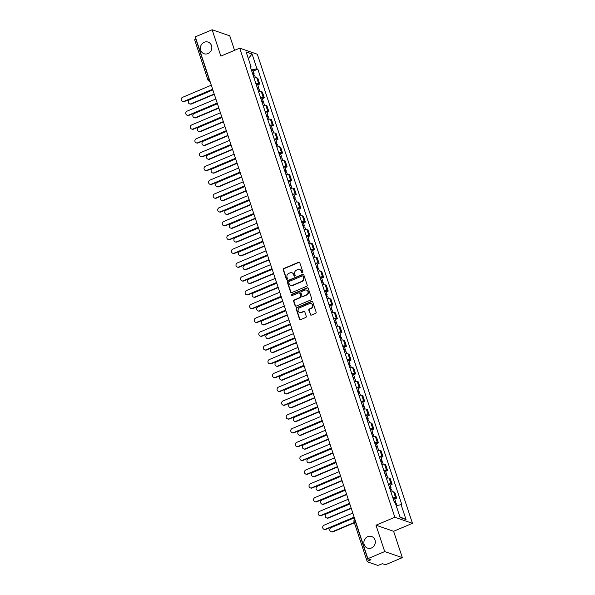 <?xml version="1.0" encoding="UTF-8"?>
<svg xmlns="http://www.w3.org/2000/svg" width="595" height="595" viewBox="0 0 595 595"><rect width="100%" height="100%" fill="white"/><g stroke="black" fill="none" stroke-linecap="round" stroke-linejoin="round"><path stroke-width="0.89" d="M302.476 272.822A0.662 0.61 -71 0 0 302.855 271.967L299.806 262.745A0.945 0.87 -71 0 0 298.69 262.224L283.748 268.524A0.945 0.87 -71 0 0 283.205 269.743L286.255 278.973A0.662 0.61 -71 0 0 287.035 279.338A0.662 0.61 -71 0 0 287.415 278.482L287.021 277.285A3.02 2.782 -71 0 1 288.761 273.388L290.003 272.86A3.02 2.782 -71 0 1 293.58 274.518L293.975 275.716A0.662 0.61 -71 0 0 294.756 276.08A0.662 0.61 -71 0 0 295.135 275.225L294.741 274.035A3.02 2.782 -71 0 1 296.481 270.13L297.723 269.609A3.02 2.782 -71 0 1 301.301 271.268L301.695 272.458A0.662 0.61 -71 0 0 302.476 272.822M367.732 536.66A6.158 5.675 -71 0 0 363.88 542.551A6.158 5.675 -71 0 0 367.598 548.136A6.158 5.675 -71 0 0 371.481 547.98A6.158 5.675 -71 0 0 375.333 542.09A6.158 5.675 -71 0 0 371.615 536.504A6.158 5.675 -71 0 0 367.732 536.66M204.226 42.26A6.158 5.675 -71 0 0 200.374 48.15A6.158 5.675 -71 0 0 204.092 53.743A6.158 5.675 -71 0 0 207.975 53.587A6.158 5.675 -71 0 0 211.827 47.689A6.158 5.675 -71 0 0 208.109 42.104A6.158 5.675 -71 0 0 204.226 42.26M310.278 314.584A0.945 0.87 -71 0 0 311.393 315.097L315.588 313.327A0.945 0.87 -71 0 0 316.131 312.115L312.739 301.866A0.945 0.87 -71 0 0 311.624 301.345L296.682 307.652A0.945 0.87 -71 0 0 296.139 308.864L299.53 319.113A0.945 0.87 -71 0 0 300.646 319.634L305.711 317.499A0.945 0.87 -71 0 0 306.254 316.28L304.804 311.892A0.945 0.87 -71 0 0 303.688 311.378L301.174 312.435A2.529 2.328 -71 0 1 298.058 310.203A2.529 2.328 -71 0 1 299.642 307.786L309.474 303.636A2.529 2.328 -71 0 1 312.591 305.867A2.529 2.328 -71 0 1 311.014 308.284L309.37 308.976A0.945 0.87 -71 0 0 308.827 310.196L310.635 314.703A0.945 0.87 -71 0 0 310.984 315.164M394.849 517.256L375.988 525.207L384.712 551.572L367.881 558.675L195.309 36.853L212.132 29.75L220.857 56.116L239.711 48.158L394.849 517.256L412.461 523.325L257.323 54.234L239.711 48.158M306.656 286.321A0.945 0.87 -71 0 0 307.199 285.102L303.807 274.853A0.945 0.87 -71 0 0 302.691 274.34L287.749 280.639A0.945 0.87 -71 0 0 287.207 281.859L290.598 292.108A0.945 0.87 -71 0 0 291.714 292.628L306.656 286.321M308.277 288.359L311.668 298.608A0.945 0.87 -71 0 1 311.125 299.828L296.184 306.127A0.945 0.87 -71 0 1 295.068 305.614L293.618 301.226A0.945 0.87 -71 0 1 294.161 300.006L300.215 297.448A0.945 0.87 -71 0 0 300.758 296.236L299.798 293.32A0.945 0.87 -71 0 0 298.683 292.807L292.368 295.47A0.662 0.61 -71 0 1 291.557 294.882A0.662 0.61 -71 0 1 291.966 294.25L307.161 287.839A0.945 0.87 -71 0 1 308.277 288.359M384.712 551.572L402.324 557.649L385.501 564.752L382.377 563.673L379.759 564.781A1.926 0.476 161.7 0 1 377.364 565.25L367.39 561.814A1.926 0.476 161.7 0 1 367.256 561.702L354.003 521.622A1.926 0.476 -18.3 0 1 355.126 520.774L368.379 560.854A1.926 0.476 161.7 0 0 367.256 561.702M234.549 50.337L229.752 35.826L212.132 29.75M402.324 557.649L393.607 531.283L412.461 523.325M367.881 558.675L370.997 559.746L368.379 560.854M194.818 39.984A1.926 0.476 -18.3 0 1 194.684 39.88A1.926 0.476 -18.3 0 1 195.8 39.032L209.061 79.113A1.926 0.573 67.1 0 0 209.76 80.556M255.962 83.85A4.425 1.093 -18.3 0 1 258.676 83.672L256.743 77.833A4.425 1.093 161.7 0 0 254.028 78.012M256.743 77.833L257.821 78.205L259.747 84.044L257.791 84.869M258.676 83.672L259.747 84.044M262.358 98.673L264.314 97.848L262.38 92.009L261.309 91.637A4.425 1.093 161.7 0 0 258.594 91.816M260.528 97.654A4.425 1.093 -18.3 0 1 263.243 97.476L264.314 97.848M266.924 112.477L268.88 111.652L266.947 105.813L265.876 105.441A4.425 1.093 161.7 0 0 263.161 105.612M265.095 111.458A4.425 1.093 -18.3 0 1 267.802 111.28L268.88 111.652M271.484 126.274L273.447 125.448L271.513 119.61L270.435 119.238A4.425 1.093 161.7 0 0 267.728 119.416M269.654 125.255A4.425 1.093 -18.3 0 1 272.369 125.084L273.447 125.448M276.05 140.078L278.006 139.252L276.08 133.414L275.002 133.042A4.425 1.093 161.7 0 0 272.287 133.221M274.221 139.059A4.425 1.093 -18.3 0 1 276.935 138.88L278.006 139.252M280.617 153.882L282.573 153.056L280.639 147.218L279.568 146.846A4.425 1.093 161.7 0 0 276.853 147.025M278.787 152.863A4.425 1.093 -18.3 0 1 281.502 152.684L282.573 153.056M285.183 167.686L287.14 166.86L285.206 161.014L284.135 160.65A4.425 1.093 161.7 0 0 281.42 160.821M283.354 166.667A4.425 1.093 -18.3 0 1 286.061 166.488L287.14 166.86M289.743 181.482L291.699 180.657L289.772 174.818L288.694 174.447A4.425 1.093 161.7 0 0 285.987 174.625M287.913 180.463A4.425 1.093 -18.3 0 1 290.628 180.292L291.699 180.657M294.309 195.286L296.265 194.461L294.339 188.622L293.261 188.251A4.425 1.093 161.7 0 0 290.546 188.429M292.48 194.267A4.425 1.093 -18.3 0 1 295.194 194.089L296.265 194.461M298.876 209.09L300.832 208.265L298.898 202.426L297.827 202.055A4.425 1.093 161.7 0 0 295.113 202.233M297.046 208.071A4.425 1.093 -18.3 0 1 299.754 207.893L300.832 208.265M303.443 222.894L305.399 222.069L303.465 216.223L302.394 215.859A4.425 1.093 161.7 0 0 299.679 216.03M301.606 221.868A4.425 1.093 -18.3 0 1 304.32 221.697L305.399 222.069M308.002 236.691L309.958 235.865L308.032 230.027L306.953 229.655A4.425 1.093 161.7 0 0 304.238 229.834M306.172 235.672A4.425 1.093 -18.3 0 1 308.887 235.494L309.958 235.865M312.568 250.495L314.524 249.669L312.591 243.831L311.52 243.459A4.425 1.093 161.7 0 0 308.805 243.638M310.739 249.476A4.425 1.093 -18.3 0 1 313.453 249.298L314.524 249.669M317.135 264.299L319.091 263.473L317.157 257.635L316.086 257.263A4.425 1.093 161.7 0 0 313.372 257.442M315.305 263.28A4.425 1.093 -18.3 0 1 318.013 263.102L319.091 263.473M321.694 278.103L323.658 277.277L321.724 271.432L320.646 271.067A4.425 1.093 161.7 0 0 317.938 271.238M319.865 277.077A4.425 1.093 -18.3 0 1 322.579 276.906L323.658 277.277M326.261 291.9L328.217 291.074L326.291 285.236L325.212 284.864A4.425 1.093 161.7 0 0 322.497 285.042M324.431 290.881A4.425 1.093 -18.3 0 1 327.146 290.702L328.217 291.074M330.827 305.704L332.784 304.878L330.85 299.04L329.779 298.668A4.425 1.093 161.7 0 0 327.064 298.846M328.998 304.685A4.425 1.093 -18.3 0 1 331.713 304.506L332.784 304.878M335.394 319.508L337.35 318.682L335.416 312.844L334.345 312.472A4.425 1.093 161.7 0 0 331.631 312.65M333.564 318.489A4.425 1.093 -18.3 0 1 336.272 318.31L337.35 318.682M339.953 333.304L341.909 332.479L339.983 326.64L338.905 326.276A4.425 1.093 161.7 0 0 336.197 326.447M338.124 332.285A4.425 1.093 -18.3 0 1 340.838 332.114L341.909 332.479M344.52 347.108L346.476 346.283L344.55 340.444L343.471 340.072A4.425 1.093 161.7 0 0 340.757 340.251M342.69 346.089A4.425 1.093 -18.3 0 1 345.405 345.911L346.476 346.283M349.087 360.912L351.043 360.087L349.109 354.248L348.038 353.876A4.425 1.093 161.7 0 0 345.323 354.055M347.257 359.893A4.425 1.093 -18.3 0 1 349.964 359.715L351.043 360.087M353.653 374.716L355.609 373.891L353.675 368.052L352.604 367.68A4.425 1.093 161.7 0 0 349.89 367.851M351.816 373.697A4.425 1.093 -18.3 0 1 354.531 373.519L355.609 373.891M358.212 388.513L360.168 387.687L358.242 381.849L357.164 381.477A4.425 1.093 161.7 0 0 354.449 381.655M356.383 387.494A4.425 1.093 -18.3 0 1 359.097 387.323L360.168 387.687M362.779 402.317L364.735 401.491L362.801 395.653L361.73 395.281A4.425 1.093 161.7 0 0 359.016 395.459M360.949 401.298A4.425 1.093 -18.3 0 1 363.664 401.119L364.735 401.491M367.346 416.121L369.302 415.295L367.368 409.457L366.297 409.085A4.425 1.093 161.7 0 0 363.582 409.263M365.516 415.102A4.425 1.093 -18.3 0 1 368.223 414.923L369.302 415.295M371.905 429.925L373.868 429.099L371.935 423.261L370.856 422.889A4.425 1.093 161.7 0 0 368.149 423.06M370.075 428.906A4.425 1.093 -18.3 0 1 372.79 428.727L373.868 429.099M376.471 443.721L378.427 442.896L376.501 437.057L375.423 436.685A4.425 1.093 161.7 0 0 372.708 436.864M374.642 442.702A4.425 1.093 -18.3 0 1 377.356 442.531L378.427 442.896M381.038 457.525L382.994 456.7L381.06 450.861L379.989 450.489A4.425 1.093 161.7 0 0 377.275 450.668M379.208 456.506A4.425 1.093 -18.3 0 1 381.923 456.328L382.994 456.7M385.605 471.329L387.561 470.504L385.627 464.665L384.556 464.293A4.425 1.093 161.7 0 0 381.841 464.472M383.768 470.31A4.425 1.093 -18.3 0 1 386.482 470.132L387.561 470.504M390.164 485.133L392.12 484.308L390.194 478.462L389.115 478.097A4.425 1.093 161.7 0 0 386.408 478.268M388.334 484.107A4.425 1.093 -18.3 0 1 391.049 483.936L392.12 484.308M394.73 498.93L396.687 498.104L394.76 492.266L393.682 491.894A4.425 1.093 161.7 0 0 390.967 492.072M392.901 497.911A4.425 1.093 -18.3 0 1 395.615 497.732L396.687 498.104M250.502 67.347L251.06 66.811L246.144 51.944L252.064 53.989L256.981 68.849L251.365 69.957M396.188 505.646L401.112 504.679L401.945 504.962L257.806 69.139L256.981 68.849M401.112 504.679L406.028 519.539L400.115 517.501L395.199 502.634L394.366 502.351L250.235 66.521L251.06 66.811M375.988 525.207L393.607 531.283M253.232 71.065L257.806 69.139M252.064 53.989L248.346 58.593M399.907 516.869L406.028 519.539M302.245 272.867A0.662 0.61 -71 0 1 302.044 272.577L301.65 271.387A3.02 2.782 -71 0 0 299.798 269.595M292.078 272.852A3.02 2.782 -71 0 1 293.93 274.645L294.324 275.835A0.662 0.61 -71 0 0 294.525 276.125M299.449 262.283A0.945 0.87 -71 0 0 299.04 262.343L284.098 268.65A0.945 0.87 -71 0 0 283.555 269.87L286.604 279.092A0.662 0.61 -71 0 0 286.805 279.382M303.457 274.392A0.945 0.87 -71 0 0 303.048 274.459L288.106 280.766A0.945 0.87 -71 0 0 287.563 281.978L290.948 292.227A0.945 0.87 -71 0 0 291.305 292.688M302.967 276.303A0.662 0.61 -71 0 0 302.186 275.939L289.066 281.472A0.662 0.61 -71 0 0 288.687 282.328L289.103 283.584A3.02 2.782 -71 0 0 292.68 285.243L301.643 281.457A3.02 2.782 -71 0 0 303.383 277.56L303.316 276.422A0.662 0.61 -71 0 0 302.766 276.013M290.955 285.377A3.02 2.782 -71 0 0 293.03 285.362L292.68 285.243M303.316 276.422L303.733 277.679A3.02 2.782 -71 0 1 301.992 281.584L293.03 285.362M299.441 292.859A0.945 0.87 -71 0 1 300.148 293.447L301.115 296.355A0.945 0.87 -71 0 1 300.572 297.574L294.51 300.125A0.945 0.87 -71 0 0 293.967 301.345L295.418 305.733A0.945 0.87 -71 0 0 295.767 306.194M307.92 287.898A0.945 0.87 -71 0 0 307.511 287.965L292.324 294.369A0.662 0.61 -71 0 0 292.145 295.514M306.507 294.8A2.529 2.328 -71 0 0 306.559 290.085A2.529 2.328 -71 0 0 304.967 290.152L301.501 291.617A0.945 0.87 -71 0 0 300.958 292.829L301.918 295.745A0.945 0.87 -71 0 0 303.041 296.258L306.856 294.919A2.529 2.328 -71 0 0 306.73 290.159M302.624 296.325A0.945 0.87 -71 0 0 303.391 296.384L303.041 296.258M306.856 294.919L303.391 296.384M311.237 303.643A2.529 2.328 -71 0 1 311.363 308.403L309.727 309.095A0.945 0.87 -71 0 0 309.184 310.315L310.635 314.703M299.761 312.554A2.529 2.328 -71 0 0 301.531 312.554L301.174 312.435M304.447 311.43A0.945 0.87 -71 0 0 304.038 311.497L301.531 312.554M312.39 301.405A0.945 0.87 -71 0 0 311.981 301.464L297.039 307.771A0.945 0.87 -71 0 0 296.496 308.991L299.88 319.24A0.945 0.87 -71 0 0 300.237 319.701M253.135 75.297A2.402 0.595 -18.3 0 1 254.653 75.372L255.448 77.774M212.861 89.934L189.634 99.737A2.209 2.038 -71 0 0 189.582 103.865A2.209 2.038 -71 0 0 190.973 103.813L214.207 94.01M252.637 73.795A2.402 0.595 -18.3 0 1 254.154 73.862A2.402 0.595 -18.3 0 1 252.979 74.821M251.581 70.612A2.402 0.595 -18.3 0 1 253.098 70.679L254.154 73.862M214.312 94.315L191.434 103.969A2.209 2.038 109 0 1 190.043 104.021L189.582 103.865M212.742 89.577L184.391 101.537A2.209 2.038 109 0 1 182.992 101.596L182.539 101.433A2.209 2.038 -71 0 0 183.929 101.381L212.638 89.265M211.292 85.197L182.583 97.312A2.209 2.038 -71 0 0 182.539 101.433M257.702 89.101A2.402 0.595 -18.3 0 1 259.212 89.168L260.008 91.578M217.428 103.738L194.193 113.541A2.209 2.038 -71 0 0 194.149 117.669A2.209 2.038 -71 0 0 195.539 117.609L218.774 107.807M257.204 87.599A2.402 0.595 -18.3 0 1 258.721 87.666A2.402 0.595 -18.3 0 1 257.538 88.625M256.147 84.416A2.402 0.595 -18.3 0 1 257.665 84.483L258.721 87.666M218.878 108.119L196 117.773A2.209 2.038 109 0 1 194.602 117.825L194.149 117.669M262.261 102.905A2.402 0.595 -18.3 0 1 263.778 102.972L264.574 105.375M221.995 117.542L198.76 127.345A2.209 2.038 -71 0 0 198.708 131.473A2.209 2.038 -71 0 0 200.106 131.413L223.341 121.611M261.763 101.403A2.402 0.595 -18.3 0 1 263.28 101.47A2.402 0.595 -18.3 0 1 262.105 102.429M260.714 98.212A2.402 0.595 -18.3 0 1 262.231 98.287L263.28 101.47M223.437 121.923L200.567 131.569A2.209 2.038 109 0 1 199.169 131.629L198.708 131.473M217.309 103.374L188.95 115.341A2.209 2.038 109 0 1 187.559 115.393L187.098 115.237A2.209 2.038 -71 0 0 188.496 115.185L217.205 103.069M215.859 99.001L187.15 111.109A2.209 2.038 -71 0 0 187.098 115.237M221.875 117.178L193.516 129.145A2.209 2.038 109 0 1 192.125 129.197L191.664 129.041A2.209 2.038 -71 0 0 193.063 128.981L221.771 116.873M220.425 112.797L191.716 124.913A2.209 2.038 -71 0 0 191.664 129.041M266.828 116.702A2.402 0.595 -18.3 0 1 268.345 116.776L269.141 119.179M226.554 131.346L203.326 141.149A2.209 2.038 -71 0 0 203.274 145.269A2.209 2.038 -71 0 0 204.673 145.217L227.9 135.415M266.329 115.199A2.402 0.595 -18.3 0 1 267.847 115.274A2.402 0.595 -18.3 0 1 266.672 116.233M265.281 112.016A2.402 0.595 -18.3 0 1 266.791 112.083L267.847 115.274M228.004 135.719L205.126 145.373A2.209 2.038 109 0 1 203.735 145.433L203.274 145.269M271.394 130.506A2.402 0.595 -18.3 0 1 272.912 130.58L273.707 132.983M231.12 145.143L207.886 154.945A2.209 2.038 -71 0 0 207.841 159.073A2.209 2.038 -71 0 0 209.232 159.021L232.466 149.219M270.896 129.003A2.402 0.595 -18.3 0 1 272.413 129.07A2.402 0.595 -18.3 0 1 271.238 130.03M269.84 125.82A2.402 0.595 -18.3 0 1 271.357 125.887L272.413 129.07M232.571 149.524L209.693 159.177A2.209 2.038 109 0 1 208.302 159.229L207.841 159.073M275.961 144.31A2.402 0.595 -18.3 0 1 277.471 144.377L278.267 146.779M235.687 158.947L212.452 168.749A2.209 2.038 -71 0 0 212.408 172.877A2.209 2.038 -71 0 0 213.798 172.818L237.033 163.015M275.463 142.807A2.402 0.595 -18.3 0 1 276.972 142.874A2.402 0.595 -18.3 0 1 275.797 143.834M274.407 139.617A2.402 0.595 -18.3 0 1 275.924 139.691L276.972 142.874M237.137 163.328L214.26 172.981A2.209 2.038 109 0 1 212.861 173.033L212.408 172.877M226.435 130.982L198.083 142.941A2.209 2.038 109 0 1 196.685 143.001L196.231 142.845A2.209 2.038 -71 0 0 197.622 142.785L226.338 130.669M224.992 126.601L196.276 138.717A2.209 2.038 -71 0 0 196.231 142.845M231.001 144.786L202.65 156.745A2.209 2.038 109 0 1 201.251 156.805L200.798 156.641A2.209 2.038 -71 0 0 202.188 156.589L230.897 144.473M229.551 140.405L200.842 152.521A2.209 2.038 -71 0 0 200.798 156.641M235.568 158.582L207.209 170.549A2.209 2.038 109 0 1 205.818 170.601L205.357 170.445A2.209 2.038 -71 0 0 206.755 170.393L235.464 158.277M234.118 154.209L205.409 166.317A2.209 2.038 -71 0 0 205.357 170.445M240.135 172.386L211.775 184.346A2.209 2.038 109 0 1 210.385 184.405L209.923 184.249A2.209 2.038 -71 0 0 211.322 184.19L240.03 172.081M238.684 168.006L209.976 180.121A2.209 2.038 -71 0 0 209.923 184.249M244.694 186.19L216.342 198.15A2.209 2.038 109 0 1 214.944 198.209L214.49 198.053A2.209 2.038 -71 0 0 215.881 197.994L244.597 185.878M243.251 181.81L214.535 193.925A2.209 2.038 -71 0 0 214.49 198.053M249.26 199.994L220.909 211.954A2.209 2.038 109 0 1 219.51 212.006L219.049 211.85A2.209 2.038 -71 0 0 220.447 211.798L249.156 199.682M247.81 195.614L219.101 207.729A2.209 2.038 -71 0 0 219.049 211.85M253.827 213.791L225.468 225.758A2.209 2.038 109 0 1 224.077 225.81L223.616 225.654A2.209 2.038 -71 0 0 225.014 225.594L253.723 213.486M252.377 209.418L223.668 221.526A2.209 2.038 -71 0 0 223.616 225.654M258.386 227.595L230.034 239.554A2.209 2.038 109 0 1 228.644 239.614L228.183 239.458A2.209 2.038 -71 0 0 229.573 239.398L258.289 227.29M256.943 223.214L228.227 235.33A2.209 2.038 -71 0 0 228.183 239.458M262.953 241.399L234.601 253.358A2.209 2.038 109 0 1 233.203 253.418L232.749 253.254A2.209 2.038 -71 0 0 234.14 253.202L262.849 241.087M261.502 237.018L232.794 249.134A2.209 2.038 -71 0 0 232.749 253.254M267.519 255.203L239.16 267.162A2.209 2.038 109 0 1 237.769 267.214L237.308 267.058A2.209 2.038 -71 0 0 238.707 267.006L267.415 254.891M266.069 250.822L237.36 262.93A2.209 2.038 -71 0 0 237.308 267.058M272.086 269L243.727 280.966A2.209 2.038 109 0 1 242.336 281.019L241.875 280.862A2.209 2.038 -71 0 0 243.273 280.803L271.982 268.695M270.636 264.626L241.927 276.734A2.209 2.038 -71 0 0 241.875 280.862M276.645 282.804L248.293 294.763A2.209 2.038 109 0 1 246.895 294.822L246.442 294.666A2.209 2.038 -71 0 0 247.832 294.607L276.549 282.499M275.202 278.423L246.486 290.538A2.209 2.038 -71 0 0 246.442 294.666M281.212 296.608L252.86 308.567A2.209 2.038 109 0 1 251.462 308.627L251.008 308.463A2.209 2.038 -71 0 0 252.399 308.411L281.108 296.295M279.762 292.227L251.053 304.342A2.209 2.038 -71 0 0 251.008 308.463M285.779 310.404L257.419 322.371A2.209 2.038 109 0 1 256.029 322.423L255.567 322.267A2.209 2.038 -71 0 0 256.966 322.215L285.674 310.099M284.328 306.031L255.619 318.139A2.209 2.038 -71 0 0 255.567 322.267M290.338 324.208L261.986 336.175A2.209 2.038 109 0 1 260.595 336.227L260.134 336.071A2.209 2.038 -71 0 0 261.525 336.011L290.241 323.903M288.895 319.835L260.186 331.943A2.209 2.038 -71 0 0 260.134 336.071M294.904 338.012L266.553 349.972A2.209 2.038 109 0 1 265.154 350.031L264.701 349.875A2.209 2.038 -71 0 0 266.091 349.815L294.808 337.7M293.461 333.631L264.745 345.747A2.209 2.038 -71 0 0 264.701 349.875M299.471 351.816L271.119 363.776A2.209 2.038 109 0 1 269.721 363.835L269.26 363.671A2.209 2.038 -71 0 0 270.658 363.619L299.367 351.504M298.021 347.435L269.312 359.551A2.209 2.038 -71 0 0 269.26 363.671M304.038 365.613L275.678 377.58A2.209 2.038 109 0 1 274.288 377.632L273.826 377.475A2.209 2.038 -71 0 0 275.225 377.423L303.933 365.308M302.587 361.239L273.879 373.348A2.209 2.038 -71 0 0 273.826 377.475M308.597 379.417L280.245 391.384A2.209 2.038 109 0 1 278.854 391.436L278.393 391.279A2.209 2.038 -71 0 0 279.784 391.22L308.5 379.112M307.154 375.043L278.438 387.152A2.209 2.038 -71 0 0 278.393 391.279M280.52 158.114A2.402 0.595 -18.3 0 1 282.037 158.181L282.833 160.583M240.254 172.751L217.019 182.553A2.209 2.038 -71 0 0 216.967 186.681A2.209 2.038 -71 0 0 218.365 186.622L241.6 176.819M280.022 156.604A2.402 0.595 -18.3 0 1 281.539 156.678A2.402 0.595 -18.3 0 1 280.364 157.638M278.973 153.421A2.402 0.595 -18.3 0 1 280.49 153.495L281.539 156.678M241.696 177.132L218.819 186.778A2.209 2.038 109 0 1 217.428 186.837L216.967 186.681M285.087 171.91A2.402 0.595 -18.3 0 1 286.604 171.985L287.4 174.387M244.813 186.555L221.585 196.357A2.209 2.038 -71 0 0 221.533 200.478A2.209 2.038 -71 0 0 222.932 200.426L246.159 190.623M284.589 170.408A2.402 0.595 -18.3 0 1 286.106 170.475A2.402 0.595 -18.3 0 1 284.931 171.434M283.532 167.225A2.402 0.595 -18.3 0 1 285.05 167.292L286.106 170.475M246.263 190.928L223.385 200.582A2.209 2.038 109 0 1 221.995 200.641L221.533 200.478M289.653 185.714A2.402 0.595 -18.3 0 1 291.171 185.781L291.959 188.191M249.379 200.351L226.145 210.154A2.209 2.038 -71 0 0 226.1 214.282A2.209 2.038 -71 0 0 227.491 214.222L250.726 204.427M289.155 184.212A2.402 0.595 -18.3 0 1 290.672 184.279A2.402 0.595 -18.3 0 1 289.497 185.238M288.099 181.029A2.402 0.595 -18.3 0 1 289.616 181.096L290.672 184.279M250.83 204.732L227.952 214.386A2.209 2.038 109 0 1 226.554 214.438L226.1 214.282M294.213 199.518A2.402 0.595 -18.3 0 1 295.73 199.585L296.526 201.988M253.946 214.155L230.711 223.958A2.209 2.038 -71 0 0 230.667 228.086A2.209 2.038 -71 0 0 232.057 228.026L255.292 218.224M293.722 198.016A2.402 0.595 -18.3 0 1 295.232 198.083A2.402 0.595 -18.3 0 1 294.056 199.042M292.666 194.825A2.402 0.595 -18.3 0 1 294.183 194.9L295.232 198.083M255.396 218.536L232.519 228.183A2.209 2.038 109 0 1 231.12 228.242L230.667 228.086M298.779 213.322A2.402 0.595 -18.3 0 1 300.296 213.389L301.092 215.792M258.513 227.959L235.278 237.762A2.209 2.038 -71 0 0 235.226 241.882A2.209 2.038 -71 0 0 236.624 241.83L259.859 232.028M298.281 211.813A2.402 0.595 -18.3 0 1 299.798 211.887A2.402 0.595 -18.3 0 1 298.623 212.846M297.232 208.629A2.402 0.595 -18.3 0 1 298.742 208.696L299.798 211.887M259.955 232.34L237.078 241.987A2.209 2.038 109 0 1 235.687 242.046L235.226 241.882M303.346 227.119A2.402 0.595 -18.3 0 1 304.863 227.193L305.659 229.596M263.072 241.763L239.845 251.559A2.209 2.038 -71 0 0 239.792 255.686A2.209 2.038 -71 0 0 241.183 255.634L264.418 245.832M302.848 225.617A2.402 0.595 -18.3 0 1 304.365 225.684A2.402 0.595 -18.3 0 1 303.19 226.643M301.791 222.433A2.402 0.595 -18.3 0 1 303.309 222.5L304.365 225.684M264.522 246.137L241.644 255.791A2.209 2.038 109 0 1 240.254 255.843L239.792 255.686M307.913 240.923A2.402 0.595 -18.3 0 1 309.422 240.99L310.218 243.4M267.638 255.56L244.404 265.363A2.209 2.038 -71 0 0 244.359 269.49A2.209 2.038 -71 0 0 245.75 269.431L268.985 259.636M307.414 239.421A2.402 0.595 -18.3 0 1 308.931 239.488A2.402 0.595 -18.3 0 1 307.749 240.447M306.358 236.237A2.402 0.595 -18.3 0 1 307.875 236.304L308.931 239.488M269.089 259.941L246.211 269.595A2.209 2.038 109 0 1 244.813 269.647L244.359 269.49M312.472 254.727A2.402 0.595 -18.3 0 1 313.989 254.794L314.785 257.196M272.205 269.364L248.97 279.167A2.209 2.038 -71 0 0 248.918 283.294A2.209 2.038 -71 0 0 250.317 283.235L273.551 273.432M311.973 253.225A2.402 0.595 -18.3 0 1 313.491 253.292A2.402 0.595 -18.3 0 1 312.316 254.251M310.925 250.034A2.402 0.595 -18.3 0 1 312.442 250.108L313.491 253.292M273.648 273.745L250.778 283.391A2.209 2.038 109 0 1 249.379 283.451L248.918 283.294M317.038 268.531A2.402 0.595 -18.3 0 1 318.556 268.598L319.351 271M276.764 283.168L253.537 292.971A2.209 2.038 -71 0 0 253.485 297.091A2.209 2.038 -71 0 0 254.883 297.039L278.11 287.236M316.54 267.021A2.402 0.595 -18.3 0 1 318.057 267.096A2.402 0.595 -18.3 0 1 316.882 268.055M315.491 263.838A2.402 0.595 -18.3 0 1 317.001 263.905L318.057 267.096M278.215 287.541L255.337 297.195A2.209 2.038 109 0 1 253.946 297.255L253.485 297.091M321.605 282.328A2.402 0.595 -18.3 0 1 323.122 282.402L323.918 284.804M281.331 296.972L258.096 306.767A2.209 2.038 -71 0 0 258.051 310.895A2.209 2.038 -71 0 0 259.442 310.843L282.677 301.04M321.107 280.825A2.402 0.595 -18.3 0 1 322.624 280.892A2.402 0.595 -18.3 0 1 321.449 281.851M320.05 277.642A2.402 0.595 -18.3 0 1 321.568 277.709L322.624 280.892M282.781 301.345L259.903 310.999A2.209 2.038 109 0 1 258.513 311.051L258.051 310.895M326.172 296.132A2.402 0.595 -18.3 0 1 327.681 296.198L328.477 298.608M285.897 310.769L262.663 320.571A2.209 2.038 -71 0 0 262.618 324.699A2.209 2.038 -71 0 0 264.009 324.639L287.244 314.844M325.673 294.629A2.402 0.595 -18.3 0 1 327.183 294.696A2.402 0.595 -18.3 0 1 326.008 295.656M324.617 291.446A2.402 0.595 -18.3 0 1 326.134 291.513L327.183 294.696M287.348 315.149L264.47 324.803A2.209 2.038 109 0 1 263.072 324.855L262.618 324.699M330.731 309.936A2.402 0.595 -18.3 0 1 332.248 310.002L333.044 312.405M290.464 324.572L267.229 334.375A2.209 2.038 -71 0 0 267.177 338.503A2.209 2.038 -71 0 0 268.576 338.443L291.81 328.641M330.232 308.433A2.402 0.595 -18.3 0 1 331.75 308.5A2.402 0.595 -18.3 0 1 330.575 309.459M329.184 305.242A2.402 0.595 -18.3 0 1 330.701 305.317L331.75 308.5M291.907 328.953L269.029 338.6A2.209 2.038 109 0 1 267.638 338.659L267.177 338.503M335.297 323.739A2.402 0.595 -18.3 0 1 336.815 323.806L337.61 326.209M295.023 338.377L271.796 348.179A2.209 2.038 -71 0 0 271.744 352.3A2.209 2.038 -71 0 0 273.142 352.247L296.37 342.445M334.799 322.23A2.402 0.595 -18.3 0 1 336.316 322.304A2.402 0.595 -18.3 0 1 335.141 323.264M333.743 319.046A2.402 0.595 -18.3 0 1 335.26 319.113L336.316 322.304M296.474 342.75L273.596 352.404A2.209 2.038 109 0 1 272.205 352.463L271.744 352.3M339.864 337.536A2.402 0.595 -18.3 0 1 341.381 337.61L342.17 340.013M299.59 352.18L276.355 361.976A2.209 2.038 -71 0 0 276.311 366.103A2.209 2.038 -71 0 0 277.701 366.051L300.936 356.249M339.366 336.034A2.402 0.595 -18.3 0 1 340.883 336.101A2.402 0.595 -18.3 0 1 339.708 337.06M338.31 332.85A2.402 0.595 -18.3 0 1 339.827 332.917L340.883 336.101M301.04 356.554L278.163 366.208A2.209 2.038 109 0 1 276.764 366.26L276.311 366.103M344.423 351.34A2.402 0.595 -18.3 0 1 345.94 351.407L346.736 353.817M304.157 365.977L280.922 375.78A2.209 2.038 -71 0 0 280.877 379.908A2.209 2.038 -71 0 0 282.268 379.848L305.503 370.045M343.932 349.838A2.402 0.595 -18.3 0 1 345.442 349.905A2.402 0.595 -18.3 0 1 344.267 350.864M342.876 346.654A2.402 0.595 -18.3 0 1 344.393 346.721L345.442 349.905M305.607 370.358L282.729 380.012A2.209 2.038 109 0 1 281.331 380.064L280.877 379.908M348.99 365.144A2.402 0.595 -18.3 0 1 350.507 365.211L351.303 367.613M308.723 379.781L285.488 389.584A2.209 2.038 -71 0 0 285.436 393.712A2.209 2.038 -71 0 0 286.835 393.652L310.069 383.849M348.492 363.642A2.402 0.595 -18.3 0 1 350.009 363.709A2.402 0.595 -18.3 0 1 348.834 364.668M347.443 360.451A2.402 0.595 -18.3 0 1 348.953 360.525L350.009 363.709M310.166 384.162L287.288 393.808A2.209 2.038 109 0 1 285.897 393.868L285.436 393.712M353.556 378.948A2.402 0.595 -18.3 0 1 355.074 379.015L355.87 381.417M313.282 393.585L290.055 403.388A2.209 2.038 -71 0 0 290.003 407.508A2.209 2.038 -71 0 0 291.394 407.456L314.629 397.653M353.058 377.438A2.402 0.595 -18.3 0 1 354.575 377.513A2.402 0.595 -18.3 0 1 353.4 378.472M352.002 374.255A2.402 0.595 -18.3 0 1 353.519 374.322L354.575 377.513M314.733 397.958L291.855 407.612A2.209 2.038 109 0 1 290.464 407.672L290.003 407.508M358.123 392.745A2.402 0.595 -18.3 0 1 359.633 392.819L360.429 395.221M317.849 407.382L294.614 417.184A2.209 2.038 -71 0 0 294.57 421.312A2.209 2.038 -71 0 0 295.96 421.26L319.195 411.457M357.625 391.242A2.402 0.595 -18.3 0 1 359.142 391.309A2.402 0.595 -18.3 0 1 357.959 392.269M356.569 388.059A2.402 0.595 -18.3 0 1 358.086 388.126L359.142 391.309M319.299 411.762L296.422 421.416A2.209 2.038 109 0 1 295.023 421.468L294.57 421.312M362.682 406.549A2.402 0.595 -18.3 0 1 364.2 406.616L364.995 409.018M322.416 421.186L299.181 430.988A2.209 2.038 -71 0 0 299.129 435.116A2.209 2.038 -71 0 0 300.527 435.057L323.762 425.254M362.184 405.046A2.402 0.595 -18.3 0 1 363.701 405.113A2.402 0.595 -18.3 0 1 362.526 406.073M361.135 401.863A2.402 0.595 -18.3 0 1 362.653 401.93L363.701 405.113M323.858 425.566L300.988 435.22A2.209 2.038 109 0 1 299.59 435.272L299.129 435.116M367.249 420.353A2.402 0.595 -18.3 0 1 368.766 420.42L369.562 422.822M326.975 434.99L303.748 444.792A2.209 2.038 -71 0 0 303.695 448.92A2.209 2.038 -71 0 0 305.094 448.861L328.321 439.058M366.751 418.843A2.402 0.595 -18.3 0 1 368.268 418.917A2.402 0.595 -18.3 0 1 367.093 419.877M365.702 415.66A2.402 0.595 -18.3 0 1 367.212 415.734L368.268 418.917M328.425 439.37L305.547 449.017A2.209 2.038 109 0 1 304.157 449.076L303.695 448.92M313.163 393.221L284.812 405.18A2.209 2.038 109 0 1 283.413 405.24L282.96 405.083A2.209 2.038 -71 0 0 284.351 405.024L313.059 392.908M311.713 388.84L283.004 400.956A2.209 2.038 -71 0 0 282.96 405.083M317.73 407.025L289.371 418.984A2.209 2.038 109 0 1 287.98 419.044L287.519 418.88A2.209 2.038 -71 0 0 288.917 418.828L317.626 406.712M316.28 402.644L287.571 414.76A2.209 2.038 -71 0 0 287.519 418.88M322.297 420.821L293.937 432.788A2.209 2.038 109 0 1 292.547 432.84L292.086 432.684A2.209 2.038 -71 0 0 293.484 432.632L322.192 420.516M320.846 416.448L292.138 428.556A2.209 2.038 -71 0 0 292.086 432.684M326.856 434.625L298.504 446.592A2.209 2.038 109 0 1 297.106 446.644L296.652 446.488A2.209 2.038 -71 0 0 298.043 446.429L326.759 434.32M325.413 430.245L296.697 442.36A2.209 2.038 -71 0 0 296.652 446.488M371.816 434.149A2.402 0.595 -18.3 0 1 373.333 434.224L374.121 436.626M331.541 448.794L308.307 458.596A2.209 2.038 -71 0 0 308.262 462.717A2.209 2.038 -71 0 0 309.653 462.665L332.888 452.862M371.317 432.647A2.402 0.595 -18.3 0 1 372.834 432.721A2.402 0.595 -18.3 0 1 371.659 433.673M370.261 429.464A2.402 0.595 -18.3 0 1 371.778 429.531L372.834 432.721M332.992 453.167L310.114 462.821A2.209 2.038 109 0 1 308.723 462.88L308.262 462.717M331.422 448.429L303.071 460.389A2.209 2.038 109 0 1 301.672 460.448L301.219 460.292A2.209 2.038 -71 0 0 302.61 460.232L331.318 448.117M329.972 444.048L301.263 456.164A2.209 2.038 -71 0 0 301.219 460.292M376.382 447.953A2.402 0.595 -18.3 0 1 377.892 448.02L378.688 450.43M336.108 462.59L312.873 472.393A2.209 2.038 -71 0 0 312.829 476.521A2.209 2.038 -71 0 0 314.22 476.469L337.454 466.666M375.884 446.451A2.402 0.595 -18.3 0 1 377.394 446.518A2.402 0.595 -18.3 0 1 376.219 447.477M374.828 443.268A2.402 0.595 -18.3 0 1 376.345 443.335L377.394 446.518M337.558 466.971L314.681 476.625A2.209 2.038 109 0 1 313.282 476.677L312.829 476.521M335.989 462.233L307.63 474.193A2.209 2.038 109 0 1 306.239 474.252L305.778 474.089A2.209 2.038 -71 0 0 307.176 474.037L335.885 461.921M334.539 457.853L305.83 469.968A2.209 2.038 -71 0 0 305.778 474.089M380.941 461.757A2.402 0.595 -18.3 0 1 382.459 461.824L383.254 464.226M340.675 476.394L317.44 486.197A2.209 2.038 -71 0 0 317.388 490.325A2.209 2.038 -71 0 0 318.786 490.265L342.021 480.463M380.443 460.255A2.402 0.595 -18.3 0 1 381.96 460.322A2.402 0.595 -18.3 0 1 380.785 461.281M379.394 457.064A2.402 0.595 -18.3 0 1 380.912 457.139L381.96 460.322M342.118 480.775L319.24 490.421A2.209 2.038 109 0 1 317.849 490.481L317.388 490.325M340.548 476.03L312.197 487.997A2.209 2.038 109 0 1 310.806 488.049L310.345 487.893A2.209 2.038 -71 0 0 311.735 487.833L340.452 475.725M339.105 471.656L310.397 483.765A2.209 2.038 -71 0 0 310.345 487.893M385.508 475.561A2.402 0.595 -18.3 0 1 387.025 475.628L387.821 478.03M345.234 490.198L322.007 500.001A2.209 2.038 -71 0 0 321.954 504.129A2.209 2.038 -71 0 0 323.353 504.069L346.58 494.266M385.01 474.051A2.402 0.595 -18.3 0 1 386.527 474.126A2.402 0.595 -18.3 0 1 385.352 475.085M383.954 470.868A2.402 0.595 -18.3 0 1 385.471 470.935L386.527 474.126M346.684 494.579L323.806 504.225A2.209 2.038 109 0 1 322.416 504.285L321.954 504.129M345.115 489.834L316.763 501.793A2.209 2.038 109 0 1 315.365 501.853L314.911 501.697A2.209 2.038 -71 0 0 316.302 501.637L345.018 489.529M343.672 485.453L314.956 497.569A2.209 2.038 -71 0 0 314.911 501.697M390.075 489.358A2.402 0.595 -18.3 0 1 391.592 489.432L392.38 491.834M349.8 504.002L326.566 513.805A2.209 2.038 -71 0 0 326.521 517.925A2.209 2.038 -71 0 0 327.912 517.873L351.147 508.071M389.576 487.855A2.402 0.595 -18.3 0 1 391.094 487.922A2.402 0.595 -18.3 0 1 389.918 488.882M388.52 484.672A2.402 0.595 -18.3 0 1 390.037 484.739L391.094 487.922M351.251 508.375L328.373 518.029A2.209 2.038 109 0 1 326.975 518.081L326.521 517.925M349.682 503.638L321.33 515.597A2.209 2.038 109 0 1 319.932 515.657L319.47 515.493A2.209 2.038 -71 0 0 320.869 515.441L349.577 503.325M348.231 499.257L319.522 511.373A2.209 2.038 -71 0 0 319.47 515.493M395.333 503.058A2.402 0.595 -18.3 0 1 396.151 503.229L396.902 505.505M354.367 517.799L331.132 527.601A2.209 2.038 -71 0 0 331.088 531.729A2.209 2.038 -71 0 0 332.479 531.67L354.285 522.477M394.143 501.659A2.402 0.595 -18.3 0 1 395.653 501.726A2.402 0.595 -18.3 0 1 394.835 502.515M393.087 498.476A2.402 0.595 -18.3 0 1 394.604 498.543L395.653 501.726M354.389 522.782L332.94 531.833A2.209 2.038 109 0 1 331.541 531.885L331.088 531.729M354.248 517.442L325.889 529.401A2.209 2.038 109 0 1 324.498 529.453L324.037 529.297A2.209 2.038 -71 0 0 325.435 529.245L354.144 517.129M352.798 513.061L324.089 525.169A2.209 2.038 -71 0 0 324.037 529.297M391.049 483.936L389.115 478.097M386.482 470.132L384.556 464.293M381.923 456.328L379.989 450.489M377.356 442.531L375.423 436.685M372.79 428.727L370.856 422.889M368.223 414.923L366.297 409.085M363.664 401.119L361.73 395.281M359.097 387.323L357.164 381.477M354.531 373.519L352.604 367.68M349.964 359.715L348.038 353.876M345.405 345.911L343.471 340.072M340.838 332.114L338.905 326.276M336.272 318.31L334.345 312.472M331.713 304.506L329.779 298.668M327.146 290.702L325.212 284.864M322.579 276.906L320.646 271.067M318.013 263.102L316.086 257.263M313.453 249.298L311.52 243.459M308.887 235.494L306.953 229.655M304.32 221.697L302.394 215.859M299.754 207.893L297.827 202.055M295.194 194.089L293.261 188.251M290.628 180.292L288.694 174.447M286.061 166.488L284.135 160.65M281.502 152.684L279.568 146.846M276.935 138.88L275.002 133.042M272.369 125.084L270.435 119.238M267.802 111.28L265.876 105.441M263.243 97.476L261.309 91.637M395.615 497.732L393.682 491.894M209.254 79.023L209.061 79.113A1.926 0.476 -18.3 0 0 207.938 79.961A1.926 1.926 0 0 0 209.135 81.173A1.926 1.77 -71 0 0 209.983 81.232M355.319 520.692L355.126 520.774A1.926 0.573 67.1 0 1 354.925 519.502M354.137 521.733A1.926 0.476 -18.3 0 1 354.003 521.622A1.926 1.926 0 0 1 354.88 519.346M194.684 39.88L207.938 79.961A1.926 0.476 -18.3 0 0 208.071 80.065A1.926 1.77 -71 0 0 209.135 81.173L210.072 81.493M191.434 103.969L190.973 103.813M183.929 101.381L184.391 101.537M196 117.773L195.539 117.609M200.567 131.569L200.106 131.413M188.496 115.185L188.95 115.341M193.063 128.981L193.516 129.145M205.126 145.373L204.673 145.217M209.693 159.177L209.232 159.021M214.26 172.981L213.798 172.818M197.622 142.785L198.083 142.941M202.188 156.589L202.65 156.745M206.755 170.393L207.209 170.549M211.322 184.19L211.775 184.346M215.881 197.994L216.342 198.15M220.447 211.798L220.909 211.954M225.014 225.594L225.468 225.758M229.573 239.398L230.034 239.554M234.14 253.202L234.601 253.358M238.707 267.006L239.16 267.162M243.273 280.803L243.727 280.966M247.832 294.607L248.293 294.763M252.399 308.411L252.86 308.567M256.966 322.215L257.419 322.371M261.525 336.011L261.986 336.175M266.091 349.815L266.553 349.972M270.658 363.619L271.119 363.776M275.225 377.423L275.678 377.58M279.784 391.22L280.245 391.384M218.819 186.778L218.365 186.622M223.385 200.582L222.932 200.426M227.952 214.386L227.491 214.222M232.519 228.183L232.057 228.026M237.078 241.987L236.624 241.83M241.644 255.791L241.183 255.634M246.211 269.595L245.75 269.431M250.778 283.391L250.317 283.235M255.337 297.195L254.883 297.039M259.903 310.999L259.442 310.843M264.47 324.803L264.009 324.639M269.029 338.6L268.576 338.443M273.596 352.404L273.142 352.247M278.163 366.208L277.701 366.051M282.729 380.012L282.268 379.848M287.288 393.808L286.835 393.652M291.855 407.612L291.394 407.456M296.422 421.416L295.96 421.26M300.988 435.22L300.527 435.057M305.547 449.017L305.094 448.861M284.351 405.024L284.812 405.18M288.917 418.828L289.371 418.984M293.484 432.632L293.937 432.788M298.043 446.429L298.504 446.592M310.114 462.821L309.653 462.665M302.61 460.232L303.071 460.389M314.681 476.625L314.22 476.469M307.176 474.037L307.63 474.193M319.24 490.421L318.786 490.265M311.735 487.833L312.197 487.997M323.806 504.225L323.353 504.069M316.302 501.637L316.763 501.793M328.373 518.029L327.912 517.873M320.869 515.441L321.33 515.597M332.94 531.833L332.479 531.67M325.435 529.245L325.889 529.401"/></g></svg>
